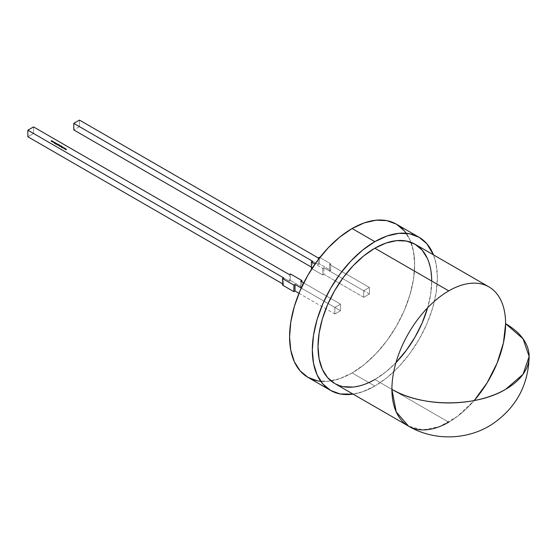 <?xml version="1.0" encoding="UTF-8"?>
<svg xmlns="http://www.w3.org/2000/svg" width="557" height="557" viewBox="0 0 557 557"><rect width="100%" height="100%" fill="white"/><g stroke="black" fill="none" stroke-linecap="round" stroke-linejoin="round"><path stroke-width="0.42" stroke-dasharray="2.79 2.09" d="M343.265 386.669L334.653 383.481A80.396 46.419 120 0 0 374.854 379.498L448.754 422.171A80.396 46.419 -60 0 1 408.56 426.147L422.854 429.913L439.647 426.578L457.332 416.469L474.181 400.56A80.396 46.419 120 0 1 448.754 422.171A80.396 46.419 120 0 0 474.181 400.56A80.396 46.419 120 0 1 448.754 422.171L374.854 379.498L363.763 384.643L353.096 387.066M307.896 377.319A88.438 51.056 120 0 0 330.935 380.897A88.438 51.056 120 0 0 352.115 372.939L374.854 386.064A88.438 51.056 -60 0 1 353.075 394.119L362.649 391.717L374.854 386.064L387.052 377.632L398.784 366.75L409.59 353.841L419.066 339.387L426.843 323.958L432.622 308.132L436.187 292.536L437.384 277.755L436.187 264.359L433.471 254.869A88.438 51.056 120 0 1 374.854 386.064A88.438 51.056 -60 0 1 353.075 394.119M301.267 288.046L334.834 307.422L301.267 288.046L334.834 307.422L340.515 304.143L303.732 282.907L340.515 304.143L340.515 310.709L334.834 313.988L334.834 307.422L340.515 304.143L340.515 310.709L334.834 313.988L334.834 307.422L340.515 304.143L303.732 282.907M427.372 258.413L430.61 268.864L431.703 281.034L430.61 294.472L427.63 307.777A80.396 46.419 -60 0 0 415.049 244.231M395.978 362.6A80.396 46.419 -60 0 1 374.854 379.498A80.396 46.419 -60 0 0 395.978 362.6L385.945 371.839L374.854 379.498L448.754 422.171M317.372 380.828L328.184 381.253L339.916 378.593L352.115 372.939A88.438 51.056 120 0 0 410.948 242.309A88.438 51.056 120 0 0 396.326 224.144M320.748 381.308A88.438 51.056 120 0 0 330.935 380.897A88.438 51.056 120 0 0 352.115 372.939L374.854 386.064A88.438 51.056 120 0 0 433.471 254.869M374.854 386.064L352.115 372.939L364.313 364.508L376.045 353.625L386.857 340.71L396.333 326.256L404.103 310.827L409.882 295.008L413.447 279.405L414.645 264.624L413.447 251.235L409.882 239.74L404.103 230.591M311.864 268.697L322.782 274.998L311.864 268.697L322.782 274.998L323.916 274.343L363.707 297.313L363.707 290.754L369.395 287.468L369.395 294.033L363.707 297.313L363.707 290.754L369.395 287.468L369.395 294.033L363.707 297.313L363.707 290.754L323.916 267.778L322.782 268.432L315.046 263.969M322.782 274.998L323.916 274.343L323.916 267.778L363.707 290.754L369.395 287.468L329.598 264.491L329.598 271.057L369.395 294.033L363.707 297.313L323.916 274.343L323.916 267.778L322.782 268.432L322.782 274.998L322.782 268.432L322.782 274.998L323.916 274.343L323.916 267.778L322.782 268.432M369.395 294.033L329.598 271.057L330.74 270.403L330.74 263.837L329.598 264.491L329.598 271.057L330.74 270.403L330.74 263.837L319.822 257.536L330.74 263.837L329.598 264.491L329.598 271.057L369.395 294.033L369.395 287.468L329.598 264.491L369.395 287.468M79.47 120.082L79.47 126.648L79.47 120.082L79.47 126.648L318.228 264.491L318.228 257.933L318.228 264.491L319.37 263.837L319.37 257.271L319.37 263.837L330.74 270.403L330.74 263.837L329.598 264.491M318.228 257.933L318.228 264.491L79.47 126.648L73.782 129.927L79.47 126.648L318.228 264.491L319.37 263.837L330.74 270.403L329.598 271.057M311.412 267.123L312.547 267.778L311.412 268.432L312.547 267.778L311.412 267.123L312.547 267.778L312.547 261.212M290.489 273.947L290.489 280.512L290.489 273.947L290.489 280.512L301.859 287.078L301.859 281.821L301.859 287.078L300.724 287.732L300.724 281.167L300.724 287.732L340.515 310.709L334.834 313.988L334.834 307.422M301.859 281.821L301.859 287.078L290.489 280.512L289.355 281.167L289.355 274.601M33.531 126.905L33.531 133.471L33.531 126.905L33.531 133.471L289.355 281.167L290.489 280.512L301.859 287.078L300.724 287.732L340.515 310.709L340.515 304.143M289.355 281.167L33.531 133.471L27.85 136.757L33.531 133.471L289.355 281.167L290.489 280.512M282.531 283.792L283.666 284.453L282.531 283.792L283.666 284.453L283.666 277.887L283.666 284.453L282.531 285.107L283.666 284.453L283.666 277.887M298.991 293.295L334.834 313.988M52.623 141.213L51.634 141.555L51.181 141.158L51.71 140.684L51.272 141.248L52.163 140.949L51.731 141.513L52.623 141.339L51.634 141.555L51.181 141.29L51.627 140.768L51.272 141.248L52.163 141.081L51.731 141.513L52.623 141.339L51.954 141.596M51.585 141.339L51.181 141.158M51.098 141.123L51.627 140.768L51.272 141.248L52.086 141.032L51.676 141.381L52.261 141.457L51.348 140.893M52.818 141.979L52.455 141.61L53.145 141.896M52.449 141.896L53.138 141.624L52.818 142.105M53.284 141.687L52.309 141.819M52.539 141.541L52.532 141.979L52.539 141.541L53.173 141.826L52.428 141.826M53.2 142.167L53.959 142.495L53.2 142.098M53.98 142.293L53.326 142.439L53.876 142.453L53.472 141.861L53.959 142.362M54.099 142.286L53.242 142.348M53.493 141.931L53.938 142.063L53.959 142.495L53.472 141.861M54.997 143.052L54.245 143.198M55.073 143.031L54.335 143.184M54.823 142.481L54.941 143.017M55.561 143.685L55.032 143.81L55.491 143.253L56.069 143.407L55.512 143.337M55.992 143.26L55.387 143.393L55.972 143.295M55.073 143.595L55.47 143.817L55.408 143.414M55.47 143.817L55.032 143.678M55.387 143.72L55.491 143.253M55.568 143.17L55.902 143.316L55.512 143.24M56.619 143.936L56.076 144.381L56.619 143.595L55.491 143.915L56.703 143.671L56.076 144.381L56.619 143.727L55.491 144.047L56.703 143.671L56.076 144.256M56.076 144.381L56.619 143.595M56.654 143.915L55.491 144.047L56.8 143.817M56.772 144.319L57.274 144.026L56.577 144.263M57.274 143.991L56.612 144.319M57.197 144.632L58.206 144.437L57.274 145.105L57.253 144.416L58.206 144.569L57.587 144.792M58.039 144.876L59.119 145.036L58.917 144.639L58.346 144.723L58.75 145.266L57.928 145.036L58.75 145.133M58.255 144.75L59.119 145.036L58.917 144.639M58.485 144.59L59.119 145.036L58.06 145.133M58.381 144.646L59.035 144.862M58.652 144.785L58.666 145.217L58.137 145.21L58.652 144.785L58.666 145.217L58.025 145.064L58.777 145.064M59.327 145.085L58.659 145.468M58.805 145.558L59.724 145.307L59.077 145.683M58.805 145.69L59.174 145.628M58.903 145.593L59.418 145.488M59.536 145.983L60.56 145.795L59.627 146.463L59.94 146.157L59.529 145.704L60.56 145.927L59.94 146.157M60.226 145.697L59.39 145.781M60.26 145.92L59.62 146.066L60.149 146.073L59.613 145.628L60.149 146.031L59.62 146.066L60.26 145.92L59.884 146.136M60.142 145.635L60.149 146.073L59.613 145.76L60.149 146.031M60.393 146.24L61.472 146.4L61.27 146.004L60.706 146.08L61.103 146.623L60.281 146.4L61.103 146.491M60.609 146.115L61.388 146.219M61.242 146.303L60.421 146.491M60.741 146.004L61.096 146.219M61.012 146.15L61.026 146.575L60.49 146.575L61.012 146.15L61.026 146.575L60.386 146.421L61.131 146.428M62.182 146.728L61.521 147.118M61.521 147.243L61.173 146.93L61.681 146.442L61.228 146.714L61.674 147.027M61.173 146.93L61.555 147.132L61.075 146.881L61.681 146.575L61.228 146.714M62.454 146.888L61.785 147.271M62.656 147.132L62.642 147.633L63.164 147.431L62.252 147.953L62.516 147.668L61.674 147.487L62.516 147.64L61.674 147.487M62.663 147.006L62.642 147.633L63.164 147.431L62.252 147.953L62.516 147.702L61.674 147.619L62.516 147.64M64.306 148.155L63.93 148.503M64.208 148.246L63.589 148.246M63.763 147.988L62.997 147.967M63.867 147.897L63.693 148.287L64.208 148.176L63.693 148.225M64.013 148.559L64.403 148.141L63.992 148.545M63.087 148.023L63.763 147.918M63.944 147.779L63.693 148.287L64.208 148.176M65.454 148.622L64.974 149.109M65.26 148.851L64.549 148.865M64.814 148.594L64.048 148.573M64.918 148.503L64.744 148.893L65.26 148.782L64.744 148.83M65.35 148.761L65.044 149.151M64.132 148.628L64.814 148.524M64.995 148.482L64.744 148.893L65.26 148.782M66.401 149.367L66.025 149.715M66.304 149.457L65.594 149.471M65.865 149.199L65.099 149.179M65.963 149.109L65.796 149.499L66.304 149.387L65.796 149.436M66.116 149.896L66.506 149.353L66.025 149.847M65.183 149.234L65.865 149.13M66.039 148.991L65.796 149.499L66.304 149.387M431.703 281.034A80.396 46.419 -60 0 1 427.63 307.777M352.115 372.939A88.438 51.056 120 0 0 410.948 242.309A88.438 51.056 120 0 0 406.213 233.279M330.74 263.837L319.822 257.536M319.37 257.271L319.37 263.837L330.74 270.403M318.228 264.491L319.37 263.837M79.47 126.648L73.782 129.927M311.412 268.432L312.547 267.778M323.916 274.343L363.707 297.313M363.707 290.754L323.916 267.778M300.724 281.167L300.724 287.732L340.515 310.709M301.859 287.078L300.724 287.732M33.531 133.471L27.85 136.757M283.666 284.453L282.531 285.107M51.829 141.179L51.272 141.2M52.261 141.422L51.731 141.464M53.138 141.624L53.145 142.021L53.138 141.624M53.326 142.439L53.876 142.404M54.252 143.205L55.596 142.926M55.073 143.093L55.505 142.947M56.703 143.671L56.619 144.068M57.357 144.075L56.772 144.374M58.206 144.437L57.274 144.973M57.19 145.057L57.587 144.834M57.294 144.723L57.691 144.729M58.346 144.792L58.75 145.266L58.743 144.876M58.582 145.551L59.244 145.126M59.724 145.307L59.056 145.697M60.56 145.927L59.627 146.331M59.55 146.421L59.94 146.192M61.34 146.08L60.838 145.955M60.706 146.157L61.103 146.623L61.096 146.233M61.228 146.846L61.862 146.916M61.27 147.02L61.674 147.048M61.709 147.354L62.37 146.93M63.164 147.299L62.252 147.821M62.516 147.702L61.792 147.556M62.663 147.139L62.642 147.598M62.642 147.633L63.08 147.34M63.693 148.287L63.958 147.758M65.441 148.642L65.065 149.165M65.009 148.496L64.744 148.893M66.06 149.102L65.796 149.499"/><path stroke-width="0.84" d="M488.949 286.897A80.396 46.419 120 0 0 448.754 290.879L374.854 248.213A80.396 46.419 -60 0 1 415.049 244.231L488.949 286.897A80.396 46.419 120 0 1 505.603 323.701A80.396 46.419 120 0 1 474.181 400.56A80.396 46.419 120 0 0 505.603 323.701A80.396 46.419 180 0 1 505.603 389.343A80.396 46.419 180 0 1 391.905 389.343C421.503 407.334 476.012 407.334 505.603 389.343L523.03 374.29L529.15 356.522L523.03 338.76L505.603 323.701L503.437 342.889L497.116 363.115L487.103 382.84L474.181 400.56A80.396 46.419 120 0 0 505.603 323.701A80.396 46.419 180 0 1 529.15 356.522A80.396 46.419 180 0 1 505.603 389.343A80.396 46.419 180 0 1 391.905 389.343L396.236 411.971L408.56 426.147A80.396 46.419 -60 0 1 391.905 389.343A80.396 46.419 -60 0 0 448.754 422.171A80.396 46.419 -60 0 1 408.56 426.147A80.396 46.419 -60 0 1 391.905 389.343A80.396 46.419 -60 0 1 448.754 290.879L374.854 248.213A80.396 46.419 120 0 0 322.329 319.057A80.396 46.419 120 0 0 334.653 383.481L327.586 377.618L322.329 369.298L319.098 358.854L318.005 346.677L319.098 333.239L322.329 319.057L327.586 304.679L334.653 290.65L343.265 277.511L353.096 265.773L363.763 255.879L374.854 248.213L385.945 243.075L396.605 240.652L406.436 241.042L415.049 244.231L422.122 250.1L427.372 258.413M404.103 230.591L396.333 224.144L419.066 237.268A88.438 51.056 120 0 1 433.471 254.869L426.843 243.722L419.066 237.268L409.59 233.759L398.784 233.327L387.052 235.994L374.854 241.647L362.649 250.079L350.924 260.961L340.111 273.877L330.635 288.331L322.858 303.76L317.079 319.579L313.521 335.182L312.317 349.963L313.521 363.352L317.079 374.847L322.858 383.989L330.635 390.443L340.111 393.952L353.075 394.119A88.438 51.056 -60 0 1 330.635 390.443A88.438 51.056 -60 0 1 317.079 319.579A88.438 51.056 -60 0 1 374.854 241.647L352.115 228.523A88.438 51.056 120 0 0 294.34 306.454A88.438 51.056 120 0 0 307.896 377.319L317.372 380.828M303.732 282.907L300.724 281.167L303.732 282.907L300.724 281.167L301.859 280.512L290.489 273.947L289.355 274.601L33.531 126.905L27.85 130.192L283.666 277.887L282.531 278.542L293.901 285.107L295.036 284.453L301.267 288.046L295.036 284.453L295.036 291.012L293.901 291.673L293.901 285.107L295.036 284.453L295.036 291.012L298.991 293.295L295.036 291.012L293.901 291.673L293.901 285.107L295.036 284.453L301.267 288.046M65.441 148.608L65.065 149.165L65.26 148.719L64.048 148.573L65.441 148.608L65.065 149.165L65.26 148.719L64.048 148.573L64.995 148.35L64.048 148.573L65.26 148.719L65.065 149.165L65.454 148.622L64.744 148.761L65.441 148.642M62.37 146.839L61.709 147.222L62.37 146.93M62.099 146.686L61.521 147.118L61.075 146.749L61.597 146.394L61.27 146.888L62.182 146.728L61.173 146.93L61.597 146.394L61.27 146.888L62.182 146.728L61.173 146.93L61.597 146.394L61.27 146.888L62.099 146.776M60.358 145.913L59.55 146.289L59.94 146.059L59.529 145.579L60.56 145.795L59.627 146.331L59.529 145.579L60.56 145.795L59.627 146.331L59.529 145.579L60.226 145.697M59.244 145.036L58.582 145.419L59.244 145.126M58.06 145.133L57.726 144.924L58.485 144.521L59.119 144.904L58.381 144.646L58.75 145.133L58.06 145.133L57.726 144.924L58.485 144.521L59.146 144.736L58.346 144.667L58.889 144.938L58.401 145.217L57.726 144.924L58.986 144.59L58.346 144.667L58.75 145.133L58.039 144.876M56.807 144.395L57.357 143.943L56.807 144.395M56.104 143.393L55.408 143.414M53.145 141.896L52.449 141.896L52.455 141.492L53.284 141.694L52.449 141.896L52.455 141.492L53.145 141.896L52.449 141.896L52.455 141.492L53.284 141.826M51.829 141.053L51.731 141.464L52.623 141.213L51.954 141.596L51.098 140.991L52.086 140.9L51.731 141.381L52.623 141.213L51.954 141.596L51.181 141.158L51.627 140.636L51.272 141.123L52.086 140.9L51.272 141.2M53.959 142.362L53.242 142.348L53.98 142.16L53.472 141.861L54.099 142.153L53.242 142.348L53.876 142.32L53.472 141.861L53.959 142.362L53.242 142.348L53.876 142.32L53.472 141.861L54.099 142.286M55.596 142.926L54.245 143.198L54.732 142.432L55.596 142.926L54.252 143.205L54.732 142.432L55.596 142.926L54.252 143.205L54.732 142.432L55.596 142.926M56.8 143.817L56.076 144.256L56.619 143.595L55.491 143.915L56.354 143.476L56.8 143.817L56.076 144.256L56.619 143.595L55.491 143.915L56.703 143.539L56.076 144.256L56.619 143.595L55.491 143.915L56.703 143.539L56.8 143.95M58.123 144.388L57.274 144.973L57.587 144.702L57.099 144.451L57.622 144.096L57.294 144.59L58.206 144.437L57.274 144.973L57.622 144.096L57.294 144.59L58.206 144.437L57.19 144.924L57.622 144.096L57.294 144.59L58.123 144.479M59.641 145.266L58.757 145.509L59.641 145.356M60.421 146.491L60.086 146.289L60.838 145.878L61.472 146.268L60.741 146.004L61.103 146.491L60.421 146.491L60.086 146.289L60.838 145.878L61.5 146.094L60.706 146.025L61.242 146.296L60.762 146.575L60.086 146.289L61.34 145.948L60.706 146.025L61.103 146.491L60.393 146.24M63.08 147.25L62.252 147.821L61.674 147.487L62.53 147.508L62.551 146.944L62.642 147.501L63.164 147.299L62.252 147.821L61.674 147.487L62.53 147.508L62.551 146.944L62.642 147.501L63.164 147.299L62.252 147.821L61.674 147.487L62.53 147.508L62.551 146.944L62.642 147.501L63.08 147.34M64.389 148.002L64.013 148.559L64.208 148.113L62.997 147.967L64.389 148.002L64.013 148.559L64.208 148.113L62.997 147.967L64.389 148.002L64.013 148.559L64.208 148.113L62.997 147.967L64.389 148.037M66.485 149.213L66.116 149.77L66.304 149.325L65.594 149.471L65.865 149.067L65.099 149.179L66.485 149.213L66.116 149.77L66.304 149.325L65.594 149.471L65.865 149.067L65.099 149.179L66.485 149.213L66.116 149.77L66.304 149.325L65.594 149.471L65.865 149.067L65.099 149.179L66.485 149.248M353.096 387.066L343.265 386.669M427.63 307.777L422.122 323.039L415.049 337.069L406.436 350.2L395.978 362.607A80.396 46.419 -60 0 0 427.63 307.777A80.396 46.419 -60 0 1 395.978 362.6M419.066 237.268A88.438 51.056 120 0 0 374.854 241.647L352.115 228.523L364.313 222.863L376.045 220.203L386.857 220.635L396.333 224.144A88.438 51.056 120 0 0 352.115 228.523L339.916 236.955L328.184 247.837L317.372 260.746L307.896 275.2L300.119 290.629L294.34 306.454L290.782 322.05L289.577 336.832L290.782 350.228L294.34 361.716L300.119 370.865L307.896 377.319L330.635 390.443M319.822 257.536L319.37 257.271L319.822 257.536L319.37 257.271L318.228 257.933L79.47 120.082L73.782 123.362L79.47 120.082L318.228 257.933L79.47 120.082L73.782 123.362L73.782 129.927L311.412 267.123L73.782 129.927L73.782 123.362L312.547 261.212L311.412 261.867L311.412 268.432L311.864 268.697M73.782 123.362L312.547 261.212L311.412 261.867L315.046 263.969L311.412 261.867L311.412 268.432L311.412 261.867L312.547 261.212L73.782 123.362L73.782 129.927L311.412 267.123M319.37 257.271L318.228 257.933L319.37 257.271M282.531 283.792L27.85 136.757L27.85 130.192L27.85 136.757L282.531 283.792L27.85 136.757L27.85 130.192L33.531 126.905L289.355 274.601L290.489 273.947L301.859 280.512L300.724 281.167L301.859 280.512L301.859 281.821L301.859 280.512L290.489 273.947L289.355 274.601L33.531 126.905L27.85 130.192L283.666 277.887L282.531 278.542L293.901 285.107L282.531 278.542L282.531 285.107L293.901 291.673L293.901 285.107M282.531 278.542L282.531 285.107L293.901 291.673L282.531 285.107L282.531 278.542L283.666 277.887L27.85 130.192M51.731 141.464L52.623 141.213L51.954 141.596L51.181 141.158L51.71 140.684L51.348 140.893M51.348 141.025L51.829 141.179L51.348 141.025M51.731 141.513L52.261 141.457M53.173 141.694L52.532 141.931L53.061 141.673M52.532 141.931L53.061 141.931M53.061 141.541L52.539 141.541M53.876 142.404L53.855 142M54.335 143.184L54.732 142.432M54.426 143.17L54.997 143.052M55.387 143.393L56.069 143.407M55.032 143.678L55.442 143.678L55.073 143.567M56.703 143.671L56.354 143.609M57.253 144.548L57.691 144.75L57.294 144.723M58.743 144.876L58.75 145.266L58.889 144.945M58.137 145.168L58.652 144.785L58.666 145.168M58.652 144.785L58.137 144.785M60.26 145.788L59.613 145.628L60.26 145.788L59.884 146.136M59.613 145.76L60.149 146.073L59.508 145.781M60.142 145.635L59.613 145.628L60.149 146.031M61.096 146.233L61.103 146.623L61.242 146.303M60.49 146.526L61.012 146.15L61.026 146.533M61.012 146.15L60.497 146.143M61.228 146.846L61.674 147.048L61.27 147.02M62.53 147.508L62.551 146.944M63.992 148.545L64.208 148.113M63.589 148.246L63.763 147.856M65.044 149.151L65.26 148.719M64.64 148.851L64.814 148.461M65.009 148.364L64.744 148.83L64.995 148.35M66.095 149.756L66.304 149.325M65.691 149.457L65.865 149.067M391.905 389.343A80.396 46.419 -60 0 1 448.754 290.879L374.854 248.213A80.396 46.419 120 0 0 318.005 346.677A80.396 46.419 120 0 0 374.854 379.498M353.075 394.119A88.438 51.056 -60 0 1 313.306 336.616A88.438 51.056 -60 0 1 374.854 241.647L352.115 228.523A88.438 51.056 120 0 0 291.722 316.842A88.438 51.056 120 0 0 320.748 381.308M433.471 254.869A88.438 51.056 120 0 0 374.854 241.647M374.854 248.213A80.396 46.419 -60 0 1 431.703 281.034M406.213 233.279A88.438 51.056 120 0 0 352.115 228.523M505.603 323.701A80.396 46.419 120 0 0 448.754 290.879M315.046 263.969L311.412 261.867M301.859 280.512L301.859 281.821M295.036 284.453L295.036 291.012L293.901 291.673M295.036 291.012L298.991 293.295M54.426 143.1L54.941 143.065M55.491 143.253L55.992 143.26M59.613 145.628L59.62 146.018M408.56 426.147C434.356 441.464 468.736 440.183 493.175 423.536C516.367 407.285 528.356 384.95 529.15 356.522C528.356 384.95 516.367 407.285 493.175 423.536C468.736 440.183 434.356 441.464 408.56 426.147L334.653 383.481"/></g></svg>
